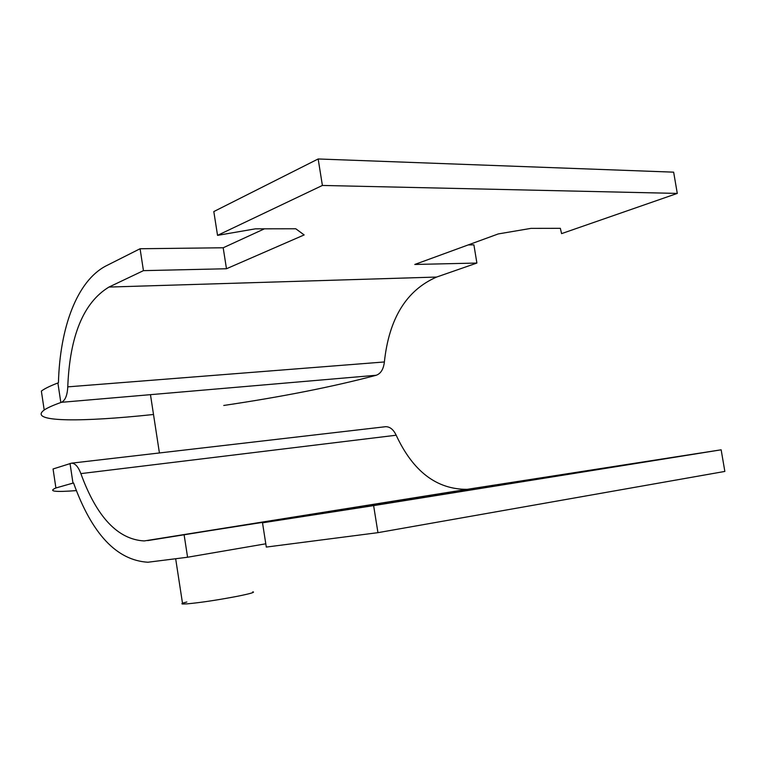 <?xml version="1.0" encoding="UTF-8"?>
<svg xmlns="http://www.w3.org/2000/svg" width="763" height="763" viewBox="0 0 763 763"><rect width="100%" height="100%" fill="white"/><g stroke="black" fill="none" stroke-linecap="round" stroke-linejoin="round"><path stroke-width="1.14" d="M217.541 235.366L213.812 211.57L318.161 158.971L322.396 185.447L217.541 235.366L255.414 228.833L295.767 228.766L304.151 234.928L226.477 268.748L143.444 270.646L108.966 287.06C83.529 302.482 69.795 335.749 67.764 386.86C67.335 395.387 65.208 400.546 61.383 402.32L60.83 402.511C52.819 405.372 47.277 407.871 44.206 410.008C29.023 421.081 71.722 422.425 139.171 415.949L153.506 414.49M44.206 410.008L41.364 391.095C44.397 388.749 49.91 386.04 57.883 382.969L58.436 382.759C59.905 327.432 77.015 281.127 105.752 266.049L140.077 248.748L223.187 247.775L264.427 228.824M223.187 247.775L226.477 268.748M140.077 248.748L143.444 270.646M468.215 244.923L473.899 244.856L476.894 263.054L414.776 264.465L498.249 233.936L530.962 228.375L560.347 228.328L561.587 233.621L677.286 193.411L673.643 172.161L318.161 158.971M223.74 405.468C282.205 396.789 332.802 386.784 375.539 375.453L376.197 375.262C380.794 373.651 383.512 369.216 384.38 361.958C389.025 318.505 406.441 290.207 436.617 277.055L476.894 263.054M677.286 193.411L322.396 185.447M262.51 522.817L373.622 505.611L377.952 532.66L266.306 547.071L262.51 522.817L347.804 509.15L266.163 522.245M377.952 532.66L724.85 471.429L721.149 449.808L373.622 505.611M721.149 449.808L467.147 489.341C436.703 489.493 413.041 471.458 396.178 435.225C393.45 429.502 389.931 426.66 385.63 426.698L384.838 426.784M265.791 543.8L187.574 557.238L147.927 562.236C116.653 560.357 91.856 533.928 73.544 482.95L55.909 487.967L53.057 468.978L71.541 463.16C75.194 463.284 78.303 466.775 80.868 473.613C96.672 517.028 117.788 539.47 144.217 540.938L266.096 521.835M55.909 487.967C47.945 491.382 54.755 492.259 76.338 490.609M184.141 534.949L187.574 557.238M186.83 601.978C182.3 603.123 180.898 603.8 182.615 604L187.116 603.857C200.707 602.598 217.512 600.061 237.512 596.265C250.445 593.643 255.538 592.164 252.782 591.821M57.883 382.969L60.83 402.511M436.617 277.055L108.966 287.06M376.197 375.262L61.383 402.32M384.38 361.958L67.764 386.86M471.162 488.873L147.707 540.595M396.178 435.225L80.868 473.613M70.024 463.456L72.981 483.093M385.63 426.698L71.541 463.16M467.147 489.341L144.217 540.938M182.615 604L175.671 558.774M159.419 452.955L150.464 394.662"/></g></svg>
